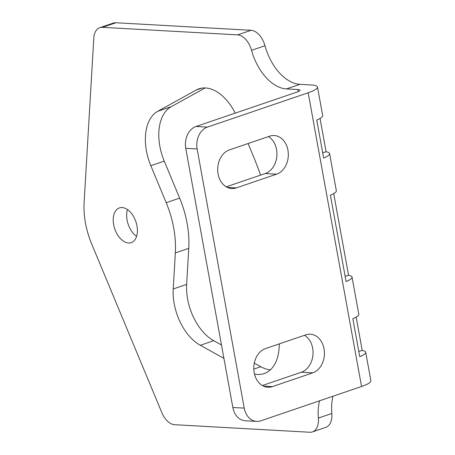 <?xml version="1.0" encoding="UTF-8"?>
<svg xmlns="http://www.w3.org/2000/svg" width="455" height="455" viewBox="0 0 455 455"><rect width="100%" height="100%" fill="white"/><g stroke="black" fill="none" stroke-linecap="round" stroke-linejoin="round"><path stroke-width="0.68" d="M223.923 358.347L200.285 345.282A44.709 27.209 71.2 0 1 173.219 288.97L175.34 252.929A76.008 46.256 -108.8 0 0 166.212 202.702L150.815 165.683A44.709 27.209 71.2 0 1 157.76 111.27L196.247 90.022A44.709 27.209 71.2 0 1 198.937 88.833A44.709 27.209 71.2 0 1 235.229 113.124M157.76 111.27L171.194 106.692A44.709 27.209 -108.8 0 0 164.249 161.104L150.815 165.683M171.194 106.692L205.154 87.946M248.083 143.53L252.809 154.893A236.97 144.218 71.2 0 1 260.567 175.124M279.364 343.866L279.148 347.529A44.709 27.209 71.2 0 1 264.145 373.583A44.709 27.209 71.2 0 1 254.493 374.038M253.81 369.113L260.8 366.73A44.709 27.209 -108.8 0 0 270.361 369.83M260.8 366.73L254.294 363.13M221.5 345.004L213.719 340.704L200.285 345.282M173.219 288.97L186.652 284.392A44.709 27.209 -108.8 0 0 213.719 340.704M186.652 284.392L188.774 248.35A76.008 46.256 -108.8 0 0 179.645 198.124L164.249 161.104M136.983 225.93A18.331 11.159 -108.8 0 0 119.409 207.924A18.331 11.159 -108.8 0 0 114.757 228.876A18.331 11.159 -108.8 0 0 131.233 242.629A18.331 11.159 -108.8 0 0 136.983 225.93M127.474 209.601A18.331 11.159 -108.8 0 0 136.597 236.378M99.799 27.675L113.232 23.097A17.887 10.886 71.2 0 1 115.86 22.75L102.426 27.328A17.887 10.886 -108.8 0 0 99.799 27.675A17.887 10.886 -108.8 0 0 93.798 38.101L84.124 202.503A62.597 38.095 71.2 0 0 91.643 243.869L161.883 412.742A17.887 10.886 -108.8 0 0 174.646 424.703L309.804 432.25A17.887 10.886 -108.8 0 0 312.431 431.903A17.887 10.886 -108.8 0 0 318.381 418.071A44.709 27.209 71.2 0 1 319.564 400.804M332.997 396.225A44.709 27.209 -108.8 0 0 331.814 413.493A17.887 10.886 71.2 0 1 325.865 427.325L312.431 431.903M299.873 84.329L286.44 88.907A44.709 27.209 71.2 0 1 251.547 50.312A17.887 10.886 -108.8 0 0 237.59 34.87L251.023 30.297A17.887 10.886 71.2 0 1 264.981 45.733A44.709 27.209 -108.8 0 0 299.873 84.329L311.254 84.966A26.828 5.085 169.7 0 1 317.499 87.03A26.828 5.085 169.7 0 1 308.177 92.78L207.429 127.11A17.887 13.781 93.2 0 0 197.14 148.961L185.754 148.324A17.887 13.781 -86.8 0 1 196.048 126.473L207.429 127.11M115.86 22.75L251.023 30.297M102.426 27.328L237.59 34.87M286.44 88.907L297.82 89.538A8.941 1.695 169.7 0 1 299.902 90.232A8.941 1.695 169.7 0 1 296.796 92.149L196.048 126.473M356.163 317.118L362.22 350.458A26.828 5.085 169.7 0 1 365.695 352.238L370.876 380.744A26.828 5.085 169.7 0 1 361.554 386.494L260.806 420.824A17.887 13.781 93.2 0 1 256.671 421.404L245.29 420.767A17.887 13.781 -86.8 0 1 232.852 407.487L185.754 148.324M365.695 352.238A26.828 5.085 169.7 0 1 359.757 356.726L352.847 318.71A26.828 5.085 -10.3 0 0 358.785 314.229L352.039 277.084A26.828 5.085 -10.3 0 0 348.564 275.303L345.135 276.287M362.22 350.458L358.796 351.442M317.499 87.03L322.68 115.542A26.828 5.085 169.7 0 1 316.743 120.023L323.647 158.033A26.828 5.085 -10.3 0 0 329.585 153.551L336.336 190.696A26.828 5.085 169.7 0 1 330.398 195.178L346.096 281.565A26.828 5.085 -10.3 0 0 352.039 277.084M329.585 153.551A26.828 5.085 -10.3 0 0 326.11 151.771L322.686 152.749M348.564 275.303L333.714 193.585M326.11 151.771L320.053 118.431M232.852 407.487L244.238 408.124L197.14 148.961M244.238 408.124A17.887 13.781 93.2 0 0 256.671 421.404M268.404 136.608A19.673 15.157 -86.8 0 1 276.856 156.145A19.673 15.157 -86.8 0 1 265.225 173.537L226.226 186.829M276.612 174.174L236.31 187.904A19.673 15.157 -86.8 0 1 231.76 188.541A19.673 15.157 -86.8 0 1 217.729 171.017A19.673 15.157 -86.8 0 1 229.405 149.894L269.701 136.164A19.673 15.157 -86.8 0 1 274.251 135.527A19.673 15.157 -86.8 0 1 288.282 153.051A19.673 15.157 -86.8 0 1 276.612 174.174L265.225 173.537M305.811 334.852A19.673 15.157 -86.8 0 1 310.361 334.215A19.673 15.157 -86.8 0 1 324.392 351.738A19.673 15.157 -86.8 0 1 312.716 372.861L272.42 386.596A19.673 15.157 -86.8 0 1 267.87 387.233A19.673 15.157 -86.8 0 1 253.839 369.71A19.673 15.157 -86.8 0 1 265.51 348.581L305.811 334.852M304.514 335.295A19.673 15.157 -86.8 0 1 312.96 354.832A19.673 15.157 -86.8 0 1 301.335 372.23L262.33 385.516M201.792 88.133L196.247 90.022M188.774 248.35L175.34 252.929M179.645 198.124L166.212 202.702M318.381 418.071L331.814 413.493M264.981 45.733L251.547 50.312M298.196 91.609L297.82 89.538M361.554 386.494L308.177 92.78M236.31 187.904L227.307 187.403M312.716 372.861L301.335 372.23M272.42 386.596L263.417 386.09"/></g></svg>
